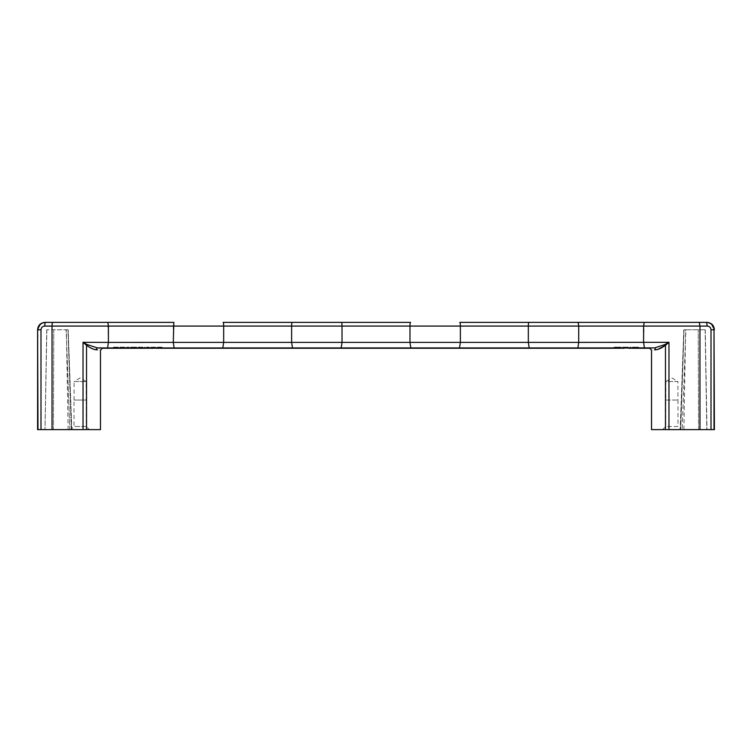 <?xml version="1.0" encoding="UTF-8"?>
<svg xmlns="http://www.w3.org/2000/svg" width="752" height="752" viewBox="0 0 752 752"><rect width="100%" height="100%" fill="white"/><g stroke="black" fill="none" stroke-linecap="round" stroke-linejoin="round"><path stroke-width="0.56" stroke-dasharray="3.76 2.82" d="M651.523 429.627L714.4 429.627M578.222 322.401L644.163 322.373L643.599 342.414L668.97 342.32L665.407 345.309M100.477 429.627L83.03 429.627L83.03 342.32L108.401 342.414L107.574 347.95L98.333 347.96M99.781 348.063L100.251 348.101M101.727 348.214L102.319 348.261M107.574 347.95L174.126 347.932L173.289 342.386L108.401 342.414L107.893 322.373L173.844 322.373L173.289 326.077L223.673 326.077A3.694 0.564 90 0 0 223.109 322.373L292.199 322.373A3.694 0.564 90 0 0 291.635 326.077L291.635 342.386L292.472 347.932L341.173 347.932L342.019 342.386L173.289 342.386L173.289 326.077L52.038 326.077L52.734 322.373L44.556 322.429L41.106 323.755M699.962 429.627L699.962 326.077L578.711 326.077L578.711 342.386L577.874 347.932L644.426 347.95L643.599 342.414L409.981 342.386L409.981 326.077L223.673 326.077L223.673 342.386L222.827 347.932L174.126 347.932M577.874 347.932L529.173 347.932L528.327 342.386L528.327 326.077L460.365 326.077L460.365 342.386L459.528 347.932L410.827 347.932L409.981 342.386L342.019 342.386L342.019 326.077A3.694 0.564 90 0 0 341.455 322.373M644.426 347.95L653.667 347.96M653.535 347.969L650.753 348.176M650.273 348.214L649.681 348.261M114.53 348.261L114.53 347.151L114.53 348.242L118.036 348.251L115.357 348.251L115.723 347.151L113.42 347.151L116.099 347.151L114.53 347.151L116.099 347.151L115.723 348.232M114.436 348.261L113.787 348.261L114.436 348.242L114.436 347.151M115.084 348.261L115.084 347.151L115.084 348.261M114.802 348.261L114.802 347.151L114.802 348.261M116.099 348.232L116.099 347.151L116.099 348.261L116.099 347.151L118.412 347.151L116.099 347.151L115.723 348.251M127.097 347.151L129.043 347.151L126.364 347.151L127.097 347.151L127.097 348.232L126.364 348.261M128.855 348.251L127.285 348.261L127.285 347.151L127.746 348.251L128.855 348.251L128.855 347.151M123.864 347.151L122.661 347.151L124.052 347.151L123.864 348.242L124.512 348.261L123.864 348.261M120.997 348.261L120.997 347.151L122.661 347.151L120.076 347.151L121.091 347.151L120.997 348.242L123.77 348.242L123.77 347.151L123.77 348.261M120.903 348.261L120.254 348.261L120.903 348.242L120.903 347.151M630.909 348.261L629.894 348.261M158.164 347.151L158.907 347.151L157.516 347.151L158.164 347.151L158.164 348.261L157.516 348.261L161.774 348.251L159.255 348.261M143.096 348.261L142.908 347.151L143.096 348.261M139.12 347.151L140.041 347.151L139.12 347.151L139.12 348.242L142.73 348.251L143.002 347.151L141.432 347.151L142.908 347.151L142.908 348.261L142.908 347.151M635.901 348.261L632.573 348.261L638.495 348.261L638.58 347.151L633.41 347.151L638.119 347.151M144.572 348.232L149.385 348.232L144.572 348.251L144.572 347.151L149.385 347.151L144.572 347.151L144.572 348.251M146.377 348.261L145.681 348.261L146.866 348.261L146.884 347.151L146.884 348.261M617.411 348.232L617.411 347.151L617.411 348.232L620.09 348.261L615.286 348.261L617.411 348.232L617.411 347.151L614.177 347.151L620.466 347.151L616.856 347.151L617.411 347.151L617.411 348.251M614.544 348.261L614.544 347.151L614.544 348.261L615.286 348.251L615.192 347.151L616.856 347.151L615.192 347.151L615.192 348.261M151.904 348.261L152.9 348.232L152.9 347.151L155.758 347.151L152.064 347.151L152.9 347.151L152.985 348.261L152.985 347.151L154.649 347.151L150.861 347.151L152.985 347.151L152.985 348.261L153.916 348.261L152.9 348.251M152.9 348.232L154.837 348.242L154.837 347.151M150.955 348.261L150.955 347.151L150.955 348.261M154.282 347.151L154.282 348.242M154.837 348.261L154.47 347.151L154.47 348.242M628.409 348.232L628.409 347.151L622.684 347.151L628.409 347.151L628.409 348.261M623.972 348.261L623.972 347.151L623.972 348.261L627.394 348.261L627.394 347.151L623.972 347.151L627.394 347.151L627.394 348.232L625.175 348.232L625.175 347.151M623.145 348.251L623.145 347.151L623.051 348.261L625.175 348.232M657.859 349.398L656.167 349.736L654.738 347.885L664.928 344.529L665.473 345.262L665.473 429.627M654.616 349.849L654.061 349.896M652.069 350.065L651.523 350.112M95.758 349.727L97.262 347.885L87.072 344.529L83.03 342.32L86.527 345.262L87.072 344.529M97.384 349.849L97.939 349.896M99.931 350.065L100.477 350.112M668.97 429.627L668.97 342.32L664.928 344.529M685.862 329.771L683.812 329.771L685.862 329.771L682.205 429.627L685.862 329.771L705.141 329.771L685.862 329.771M682.205 429.627L680.692 429.627L684.029 329.771L680.692 429.627L680.203 429.627L706.824 429.627L698.57 429.627L698.251 329.771L698.57 429.627L682.205 429.627M665.764 400.036L677.975 400.036L665.764 400.036L665.764 426.478L677.975 426.478L681.115 429.627L662.625 429.627L681.115 429.627M677.975 400.036L677.975 426.478L665.764 426.478L662.625 429.627M665.821 400.036L677.919 400.036L665.821 400.036L665.821 381.546L677.919 381.546L677.919 400.036M671.865 377.918L677.919 381.546L665.821 381.546L671.865 377.918M684.029 329.771L685.636 329.771L684.029 329.771M705.141 329.771L706.824 429.627L705.141 329.771M680.692 429.627L683.888 429.627L680.692 429.627M121.833 348.251L121.833 347.151L123.676 347.151L121.551 347.151L121.833 348.251M122.2 348.251L122.2 347.151L122.2 348.261L123.497 348.261L122.2 348.251L122.2 347.151L122.2 348.232M121.363 348.261L121.363 347.151M121.279 348.251L121.279 347.151L121.279 348.251M142.053 348.261L139.468 348.261M139.308 348.261L139.308 347.151L142.73 347.151L139.026 347.151L142.175 347.151L139.308 347.151L139.308 348.261M116.193 347.151L115.639 347.151L116.193 347.151L116.193 348.232L116.193 347.151M116.927 348.251L116.927 347.151M116.748 348.251L116.748 347.151M116.466 348.251L116.466 347.151M114.896 348.251L114.896 347.151M114.614 348.261L114.614 347.151M116.56 348.242L116.56 347.151M117.209 348.242L117.209 347.151L117.209 348.242M118.412 348.261L118.412 347.151L118.412 348.261M118.224 348.251L118.224 347.151M117.951 348.251L117.951 347.151L117.951 348.251M117.481 348.242L117.481 347.151M115.639 348.232L115.639 347.151L115.639 348.232M114.342 348.242L114.342 347.151M113.881 348.251L113.881 347.151M113.599 348.251L113.599 347.151L113.599 348.251M113.42 348.261L113.42 347.151L113.42 348.261M113.975 348.251L113.975 347.151M115.169 348.242L115.169 347.151M116.654 348.242L116.654 347.151M117.575 348.242L117.575 347.151M126.364 348.232L126.364 347.151L126.364 348.232M127.191 348.232L127.191 347.151M127.473 348.242L127.473 347.151M127.746 348.251L127.746 347.151M128.122 348.251L128.122 347.151M128.395 348.251L128.395 347.151M120.076 347.151L120.076 348.251L120.076 347.151M123.676 347.151L123.676 348.261M123.403 347.151L123.403 348.251M121.091 347.151L121.091 348.261M120.348 348.261L120.348 347.151M121.645 348.242L121.645 347.151M122.106 348.232L122.106 347.151L122.106 348.232M122.661 348.232L122.661 347.151L122.661 348.232M123.121 348.242L123.121 347.151M124.418 348.251L124.418 347.151M124.324 348.251L124.324 347.151M124.7 348.251L124.7 347.151L124.7 348.251M124.879 348.261L124.879 347.151L124.879 348.261M123.958 348.242L123.958 347.151M120.809 348.242L120.809 347.151M119.888 348.261L119.888 347.151L119.888 348.261M120.442 348.251L120.442 347.151M136.714 347.151L130.519 347.151L136.714 347.151L136.714 348.261L136.714 347.151M130.519 348.261L130.519 347.151L130.519 348.261M629.894 347.151L630.909 347.151L629.894 347.151L629.894 348.232L629.894 347.151M630.909 348.232L630.909 347.151L630.909 348.232M157.243 347.151L162.141 347.151L157.243 347.151L157.243 348.232L157.243 347.151M159.556 347.151L161.774 347.151L158.907 347.151L159.556 347.151L159.556 348.261M158.625 347.151L158.625 348.251L158.625 347.151M161.586 348.232L161.586 347.151M161.125 348.232L161.125 347.151M161.962 348.232L161.962 347.151M162.141 348.232L162.141 347.151L162.141 348.232M160.843 348.232L160.843 347.151M160.665 348.251L160.665 347.151L160.665 348.251M158.352 348.242L158.352 347.151M159.368 348.232L159.368 347.151M159.922 348.232L159.922 347.151M160.383 348.242L160.383 347.151M160.937 348.242L160.937 347.151M161.313 348.242L161.313 347.151M161.68 348.251L161.68 347.151M160.477 348.251L160.477 347.151M159.828 348.251L159.828 347.151M159.462 348.251L159.462 347.151M159.095 348.251L159.095 347.151M160.016 348.261L160.016 347.151M160.571 348.251L160.571 347.151M138.753 347.151L138.753 348.251L138.753 347.151M138.377 347.151L138.377 348.261L138.377 347.151M138.199 347.151L138.199 348.261L138.199 347.151M142.175 348.261L142.175 347.151M139.026 348.242L139.026 347.151L139.026 348.242M138.565 348.251L138.565 347.151L138.565 348.251M138.283 348.261L138.283 347.151L138.283 348.261M139.308 348.242L139.308 347.151M139.581 347.151L139.581 348.261M141.893 347.151L141.893 348.261M142.448 347.151L142.448 348.261M142.73 348.251L142.73 347.151M139.487 348.242L139.487 347.151M139.675 348.242L139.675 347.151M140.417 348.232L140.417 347.151L140.417 348.232M141.066 348.232L141.066 347.151L141.066 348.232M141.799 348.242L141.799 347.151M141.987 348.242L141.987 347.151M142.081 348.242L142.081 347.151M143.002 348.261L143.002 347.151L143.002 348.261M632.94 347.151L632.94 348.251L632.94 347.151M632.479 347.151L632.479 348.251L632.479 347.151M634.143 347.151L632.573 347.151L634.143 347.151L634.143 348.251M638.495 347.151L638.495 348.261M633.494 347.151L633.494 348.261L633.494 347.151M633.222 347.151L633.222 348.242M633.588 348.242L633.588 347.151L633.588 348.242M635.252 347.151L635.252 348.251M636.643 348.242L636.643 347.151M637.01 348.242L637.01 347.151M637.564 348.242L637.564 347.151M637.658 348.242L637.658 347.151M638.58 348.261L638.58 347.151M638.213 348.251L638.213 347.151L638.213 348.251M637.752 348.251L637.752 347.151M637.292 348.242L637.292 347.151L637.292 348.242M636.089 348.242L636.089 347.151M635.628 348.232L635.628 347.151M634.791 348.232L634.791 347.151M634.049 348.242L634.049 347.151L634.049 348.242M632.667 348.251L632.667 347.151L632.667 348.251M632.385 348.261L632.385 347.151M636.737 348.261L636.737 347.151M637.47 348.251L637.47 347.151M637.104 348.251L637.104 347.151M633.682 348.251L633.682 347.151M632.573 348.261L632.573 347.151M632.761 348.251L632.761 347.151M633.034 348.251L633.034 347.151M635.807 348.232L635.807 347.151M636.916 348.242L636.916 347.151M637.846 348.251L637.846 347.151M637.292 348.261L637.292 347.151M147.439 348.232L147.439 347.151M147.815 348.232L147.815 347.151M148.276 348.232L148.276 347.151M148.454 348.232L148.454 347.151M147.345 348.232L147.345 347.151M147.166 348.251L147.166 347.151M146.424 348.261L146.424 347.151M621.199 347.151L620.466 347.151L621.199 347.151L621.199 348.261L621.199 347.151M620.09 348.251L620.09 347.151L620.09 348.251M615.747 347.151L615.747 348.251M615.286 348.251L615.286 347.151L615.286 348.251M619.535 348.242L619.535 347.151L619.535 348.242M619.169 348.242L619.169 347.151L619.169 348.242M616.208 348.242L616.208 347.151L616.208 348.242M615.841 348.242L615.841 347.151M614.91 348.251L614.91 347.151L614.91 348.251M614.271 348.261L614.271 347.151L614.271 348.261M614.177 348.261L614.177 347.151L614.177 348.261M620.466 348.251L620.466 347.151L620.466 348.251M620.832 348.261L620.832 347.151L620.832 348.261M621.105 348.261L621.105 347.151L621.105 348.261M152.158 347.151L152.158 348.242M151.791 347.151L151.791 348.242M154.649 348.242L154.649 347.151M153.455 348.232L153.455 347.151L153.455 348.232M151.97 348.242L151.97 347.151M154.376 348.261L154.376 347.151M154.47 348.251L154.47 347.151M151.876 348.261L151.876 347.151M151.049 348.251L151.049 347.151M151.237 348.251L151.237 347.151M151.509 348.242L151.509 347.151M152.064 348.242L152.064 347.151L152.064 348.242M154.931 348.242L154.931 347.151L154.931 348.242M155.203 348.251L155.203 347.151L155.203 348.251M155.391 348.251L155.391 347.151L155.391 348.251M155.579 348.261L155.579 347.151L155.579 348.261M155.673 348.261L155.673 347.151L155.673 348.261M155.758 348.261L155.758 347.151L155.758 348.261M150.861 348.261L150.861 347.151L150.861 348.261M152.064 348.261L152.064 347.151M624.16 348.251L624.16 347.151L624.16 348.251M623.511 348.261L623.511 347.151M623.972 348.242L623.972 347.151M624.442 348.242L624.442 347.151M625.636 348.261L625.636 347.151M625.081 348.261L625.081 347.151M624.621 348.261L624.621 347.151M624.348 348.261L624.348 347.151M624.066 348.242L624.066 347.151M622.684 348.232L622.684 347.151M622.957 348.232L622.957 347.151M623.145 348.232L623.145 347.151M578.156 322.373L578.711 326.077L528.327 326.077A3.694 0.564 90 0 1 528.891 322.373L459.801 322.373A3.694 0.564 90 0 1 460.365 326.077L409.981 326.077A3.694 0.564 90 0 1 410.545 322.373M710.856 323.736L706.551 322.373L699.266 322.373A3.694 0.696 90 0 1 699.962 326.077L707.247 326.077L707.002 322.373M40.702 324.065L37.6 329.771M711.298 324.065L714.005 329.771L714.005 429.627M83.03 429.627L52.038 429.627L52.038 326.077L44.753 326.077L45.449 322.373M67.971 329.771L66.364 329.771L67.971 329.771L71.308 429.627L67.971 329.771L66.138 329.771L69.795 429.627L45.176 429.627L53.43 429.627L53.749 329.771L66.138 329.771L46.859 329.771L53.749 329.771L53.43 429.627L69.795 429.627L66.138 329.771L67.971 329.771M71.308 429.627L68.112 429.627L71.308 429.627M44.753 326.077C42.488 326.274 41.238 327.505 40.993 329.771L37.995 329.771L37.6 429.627M52.038 429.627L37.995 429.627M94.282 349.436L86.734 345.422M74.081 400.036L74.081 381.546L86.179 381.546L74.081 381.546L80.135 377.918L86.179 381.546L86.179 400.036L74.081 400.036L86.179 400.036M46.859 329.771L44.998 429.627L46.859 329.771M74.025 400.036L86.236 400.036L74.025 400.036L74.025 426.478L70.885 429.627L89.375 429.627L70.885 429.627M86.236 400.036L86.236 426.478L74.025 426.478L86.236 426.478L89.375 429.627M707.247 326.077C709.512 326.274 710.762 327.505 711.007 329.771L714.4 329.771M711.007 329.771L711.007 429.627M635.346 348.261L635.346 347.151M40.993 329.771L40.993 429.627M86.527 429.627L86.527 345.262M683.812 329.771L680.203 429.627L683.812 329.771M705.263 329.771L707.002 429.627M683.888 429.627L685.636 329.771M68.112 429.627L66.364 329.771M71.797 429.627L68.188 329.771L71.797 429.627M46.737 329.771L44.998 429.627"/><path stroke-width="1.13" d="M97.262 347.885L107.574 347.95L108.401 342.414L83.03 342.32L87.072 344.529L97.262 347.885C103.964 348.373 103.964 348.373 97.262 347.885L95.833 349.736C93.013 349.285 89.911 347.791 86.527 345.262L87.072 344.529M714.4 329.771C713.958 325.278 711.495 322.815 707.002 322.373L706.551 322.373C711.044 322.777 713.526 325.24 714.005 329.771L714.4 429.627L699.962 429.627L699.962 326.077L699.266 322.373L459.801 322.373A3.694 0.564 -90 0 1 460.365 326.077L409.981 326.077A3.694 0.564 -90 0 1 410.545 322.373L292.199 322.373L410.545 322.373M98.333 347.96L99.781 348.063M107.574 347.95L341.173 347.932L342.019 342.386L578.711 342.386L577.874 347.932L654.738 347.885C648.036 348.373 648.036 348.373 654.738 347.885L655.838 349.755M341.455 322.373A3.694 0.564 -90 0 1 342.019 326.077L409.981 326.077L409.981 342.386L410.827 347.932L341.173 347.932L459.528 347.932L460.365 342.386L460.365 326.077L528.327 326.077A3.694 0.564 -90 0 1 528.891 322.373L578.156 322.373L578.711 326.077L528.327 326.077L528.327 342.386L529.173 347.932L459.528 347.932L577.874 347.932M107.893 322.373L52.734 322.373L107.837 322.373L108.401 326.077L223.673 326.077L223.673 342.386L222.827 347.932L292.472 347.932L291.635 342.386L342.019 342.386L342.019 326.077L291.635 326.077A3.694 0.564 -90 0 1 292.199 322.373L223.109 322.373A3.694 0.564 90 0 1 223.673 326.077L291.635 326.077L291.635 342.386L173.289 342.386L174.126 347.932M123.77 348.261L114.53 348.261M124.324 348.261L138.199 348.261M120.442 348.261L120.997 348.261M130.519 348.261L136.714 348.261L130.519 348.261M628.409 348.232L635.901 348.261M159.255 348.261L157.243 348.232M157.243 348.251L158.164 348.261M140.417 348.251L143.002 348.261L140.417 348.232M142.908 348.261L139.12 348.261M633.494 348.261L633.964 348.251L633.494 348.261M638.119 348.261L635.252 348.232M635.252 348.251L634.519 348.242M146.884 348.261L142.73 348.261M620.184 348.261L614.544 348.261M614.177 348.261L159.828 348.261M154.47 348.242L151.904 348.261M623.972 348.242L623.145 348.232M665.407 345.309L657.859 349.398M637.057 348.261L649.681 348.261L651.523 350.112L651.523 429.627L699.962 429.627M644.426 347.95L643.599 342.414L643.599 326.077L707.247 326.077L706.551 322.373L644.163 322.373L643.599 326.077L578.711 326.077L578.711 342.386L668.97 342.32L665.473 345.262C662.089 347.791 658.987 349.285 656.167 349.736C650.019 350.225 650.019 350.225 656.167 349.736M655.772 349.765L654.616 349.849M95.833 349.736C101.981 350.225 101.981 350.225 95.833 349.736L96.162 349.755M96.228 349.765L97.384 349.849M665.473 429.627L665.473 345.262L664.928 344.529L654.738 347.885M668.97 429.627L668.97 342.32L664.928 344.529M107.837 322.373L173.844 322.373L173.289 342.386L108.401 342.414L108.401 326.077L52.038 326.077A3.694 0.696 -90 0 1 52.734 322.373L44.998 322.373L44.753 326.077C42.488 326.274 41.238 327.505 40.993 329.771L40.993 429.627L83.03 429.627L83.03 342.32L86.734 345.422M122.2 348.261L123.676 348.251L122.2 348.232M139.468 348.261L142.053 348.261M113.975 348.261L102.319 348.261L100.477 350.112L100.477 429.627L86.527 429.627L86.527 345.262M140.041 348.242L141.432 348.242M151.237 348.261L147.439 348.232M152.524 348.242L153.916 348.242M621.199 348.261L623.511 348.232M45.449 322.373C40.956 322.777 38.474 325.24 37.995 329.771L40.993 329.771M40.993 429.627L37.6 429.627L37.6 329.771L37.995 429.627M95.222 349.661L94.282 349.436M83.03 429.627L86.527 429.627M707.247 326.077C709.512 326.274 710.762 327.505 711.007 329.771L714.005 329.771L714.005 429.627M44.753 326.077L52.038 326.077L52.038 429.627M578.222 322.401L578.476 323.069M711.007 329.771L711.007 429.627M158.587 348.261L155.758 348.261M37.6 329.771C38.042 325.278 40.505 322.815 44.998 322.373"/></g></svg>
